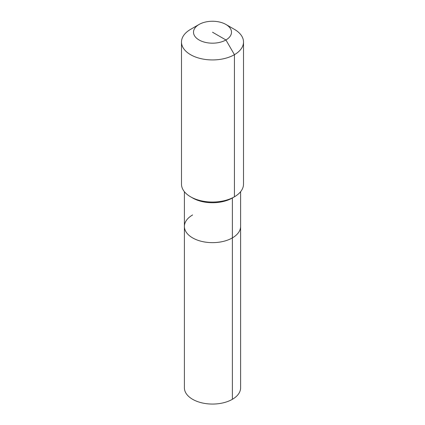 <?xml version="1.0" encoding="UTF-8"?>
<svg xmlns="http://www.w3.org/2000/svg" width="425" height="425" viewBox="0 0 425 425"><rect width="100%" height="100%" fill="white"/><g stroke="black" fill="none" stroke-linecap="round" stroke-linejoin="round"><path stroke-width="0.64" d="M240.603 191.702L240.603 387.839A28.103 16.224 180 0 1 232.374 399.309A28.103 16.224 180 0 1 201.748 402.826A28.103 16.224 180 0 1 184.397 387.839L184.397 226.424A28.103 16.224 180 0 1 192.626 214.949M225.93 24.464A18.992 10.965 180 0 1 225.93 39.971A18.992 10.965 180 0 1 199.07 39.971A18.992 10.965 180 0 1 199.07 24.464A18.992 10.965 180 0 1 225.93 24.464L234.43 29.367A31.009 17.903 180 0 1 243.509 42.027L243.509 184.137A31.009 17.903 180 0 1 234.43 196.796L232.374 197.981L232.374 237.894A28.103 16.224 180 0 0 240.603 226.424A28.103 16.224 180 0 1 232.374 237.894A28.103 16.224 180 0 1 201.748 241.411A28.103 16.224 180 0 1 184.397 226.424A28.103 16.224 180 0 0 201.748 241.411A28.103 16.224 180 0 0 232.374 237.894L232.374 399.309M243.509 42.027A31.009 17.903 180 0 1 234.43 54.687L234.43 196.796L232.374 197.981A28.103 16.224 180 0 1 192.626 197.981L190.57 196.796A31.009 17.903 180 0 1 181.491 184.137L181.491 42.027A31.009 17.903 180 0 1 190.57 29.367L199.07 24.464L190.57 29.367M232.374 197.981L234.43 196.796A31.009 17.903 180 0 1 190.57 196.796M212.5 32.215L225.93 39.971L234.43 54.687A31.009 17.903 180 0 1 200.632 58.57A31.009 17.903 180 0 1 181.491 42.027M184.397 191.702L184.397 226.424"/></g></svg>
